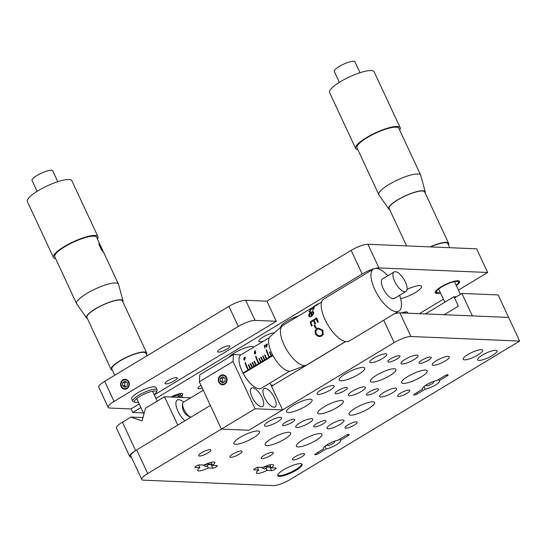 <?xml version="1.0" encoding="UTF-8"?>
<svg xmlns="http://www.w3.org/2000/svg" width="547" height="547" viewBox="0 0 547 547"><rect width="100%" height="100%" fill="white"/><g stroke="black" fill="none" stroke-linecap="round" stroke-linejoin="round"><path stroke-width="0.82" d="M263.695 341.061A9.395 2.215 -25 0 1 259.962 341.725A9.395 2.215 -25 0 1 258.813 341.253A9.395 2.215 -25 0 1 264.358 336.296A9.395 2.215 -25 0 1 274.409 332.836M407.043 289.411A14.099 3.316 -25 0 1 419.816 285.602A14.099 3.316 -25 0 1 421.539 286.313A14.099 3.316 -25 0 1 414.886 292.802A14.099 3.316 -25 0 1 400.616 298.628M228.803 357.341A14.099 3.316 -25 0 1 239.607 350.155A14.099 3.316 -25 0 1 252.071 346.49A14.099 3.316 -25 0 1 253.726 347.078M218.479 352.131A6.714 1.579 155 0 0 225.679 349.759A6.714 1.579 155 0 0 229.822 346.121A6.714 1.579 155 0 0 229.002 345.779A6.714 1.579 155 0 0 221.802 348.159A6.714 1.579 155 0 0 217.658 351.796A6.714 1.579 155 0 0 218.479 352.131M165.85 383.885A6.714 1.579 155 0 0 173.05 381.512A6.714 1.579 155 0 0 177.194 377.874A6.714 1.579 155 0 0 176.373 377.533A6.714 1.579 155 0 0 169.173 379.912A6.714 1.579 155 0 0 165.03 383.55A6.714 1.579 155 0 0 165.85 383.885M202.233 388.001A6.714 1.579 -25 0 1 198.746 388.746A6.714 1.579 -25 0 1 197.925 388.404A6.714 1.579 -25 0 1 201.009 385.361M270.977 385.054A6.714 1.579 -25 0 1 271.756 385.013A6.714 1.579 -25 0 1 272.577 385.348A6.714 1.579 -25 0 1 272.604 385.635M121.482 386.339A4.431 3.918 -87.6 0 0 124.771 388.671A4.431 3.918 -87.6 0 0 128.258 386.585A4.431 3.918 -87.6 0 0 128.429 382.148A4.431 3.918 -87.6 0 0 125.14 379.816A4.431 3.918 -87.6 0 0 121.646 381.902A4.431 3.918 -87.6 0 0 121.482 386.339M171.047 397.026A9.395 2.215 -25 0 1 181.577 393.457A9.395 2.215 -25 0 1 182.725 393.929A9.395 2.215 -25 0 1 179.69 397.382M401.409 312.932A9.395 2.215 -25 0 1 406.359 311.865A9.395 2.215 -25 0 1 407.508 312.337A9.395 2.215 -25 0 1 407.365 313.178M440.513 292.96A13.429 3.159 -25 0 1 436.882 293.445A13.429 3.159 -25 0 1 435.241 292.768A13.429 3.159 -25 0 1 443.528 285.5A13.429 3.159 -25 0 1 457.935 280.748A13.429 3.159 -25 0 1 459.576 281.425A13.429 3.159 -25 0 1 456.335 285.582M135.13 402.277L133.434 401.717A13.429 3.159 -25 0 1 132.743 401.19L131.642 398.825A13.429 3.159 -25 0 1 139.929 391.549A13.429 3.159 -25 0 1 154.336 386.797A13.429 3.159 -25 0 1 155.977 387.474L157.085 389.84A13.429 3.159 -25 0 1 157.044 390.702L156.38 392.37A12.082 2.844 155 0 0 145.94 393.375A12.082 2.844 155 0 0 135.13 402.277A12.082 2.844 155 0 0 138.391 402.168M312.631 307.462A9.395 2.215 -25 0 1 319.571 303.277M338.716 289.999A14.099 3.316 -25 0 1 340.774 288.754M280.809 327.154A14.099 3.316 -25 0 1 298.724 315.851M245.685 300.282L255.059 320.385A13.429 3.159 155 0 0 238.287 326.477L114.077 401.416A13.429 3.159 155 0 0 108.156 407.351L98.781 387.249A13.429 3.159 -25 0 1 104.703 381.307L228.913 306.368A13.429 3.159 -25 0 1 245.685 300.282L266.929 301.171L351.14 250.362A13.429 3.159 -25 0 1 367.912 244.277L378.941 267.927L487.664 272.481L458.441 290.115M378.941 267.927A13.429 3.159 155 0 0 375.31 268.413M373.922 268.782A13.429 3.159 155 0 0 362.169 274.02L351.14 250.362M143.396 412.91L132.702 412.465L140.887 407.529M155.916 398.455L362.169 274.02M443.412 299.182L419.385 313.684M132.702 412.465L131.048 408.917L109.803 408.028A13.429 3.159 155 0 1 108.156 407.351M487.664 272.481L476.635 248.83L367.912 244.277M131.048 408.917L139.232 403.98M154.261 394.907L276.303 321.274L255.059 320.385M266.929 301.171L276.303 321.274M420.992 377.013A14.099 3.316 -25 0 1 401.655 382.695A14.099 3.316 -25 0 1 407.871 376.459A14.099 3.316 -25 0 1 427.207 370.777A14.099 3.316 -25 0 1 420.992 377.013M389.751 375.7A14.099 3.316 -25 0 1 370.415 381.382A14.099 3.316 -25 0 1 376.63 375.153A14.099 3.316 -25 0 1 395.966 369.471A14.099 3.316 -25 0 1 389.751 375.7M358.504 374.394A14.099 3.316 -25 0 1 339.167 380.076A14.099 3.316 -25 0 1 345.383 373.84A14.099 3.316 -25 0 1 364.719 368.158A14.099 3.316 -25 0 1 358.504 374.394M305.876 406.147A14.099 3.316 -25 0 1 286.539 411.829A14.099 3.316 -25 0 1 292.754 405.594A14.099 3.316 -25 0 1 312.091 399.912A14.099 3.316 -25 0 1 305.876 406.147M337.123 407.453A14.099 3.316 -25 0 1 317.78 413.135A14.099 3.316 -25 0 1 323.995 406.906A14.099 3.316 -25 0 1 343.338 401.224A14.099 3.316 -25 0 1 337.123 407.453M368.363 408.766A14.099 3.316 -25 0 1 349.027 414.448A14.099 3.316 -25 0 1 355.242 408.212A14.099 3.316 -25 0 1 374.579 402.53A14.099 3.316 -25 0 1 368.363 408.766M315.735 440.52A14.099 3.316 -25 0 1 296.399 446.202A14.099 3.316 -25 0 1 302.614 439.966A14.099 3.316 -25 0 1 321.951 434.284A14.099 3.316 -25 0 1 315.735 440.52M284.488 439.207A14.099 3.316 -25 0 1 265.151 444.889A14.099 3.316 -25 0 1 271.367 438.66A14.099 3.316 -25 0 1 290.703 432.978A14.099 3.316 -25 0 1 284.488 439.207M253.247 437.901A14.099 3.316 -25 0 1 233.911 443.583A14.099 3.316 -25 0 1 240.126 437.354A14.099 3.316 -25 0 1 259.463 431.665A14.099 3.316 -25 0 1 253.247 437.901M361.246 391.488A9.395 2.215 -25 0 1 348.357 395.276A9.395 2.215 -25 0 1 352.5 391.119A9.395 2.215 -25 0 1 365.389 387.331A9.395 2.215 -25 0 1 361.246 391.488M445.121 361.041A9.395 2.215 -25 0 1 432.226 364.828A9.395 2.215 -25 0 1 436.369 360.678A9.395 2.215 -25 0 1 449.265 356.883A9.395 2.215 -25 0 1 445.121 361.041M413.881 359.735A9.395 2.215 -25 0 1 400.985 363.523A9.395 2.215 -25 0 1 405.129 359.365A9.395 2.215 -25 0 1 418.017 355.577A9.395 2.215 -25 0 1 413.881 359.735M382.633 358.422A9.395 2.215 -25 0 1 369.745 362.21A9.395 2.215 -25 0 1 373.888 358.059A9.395 2.215 -25 0 1 386.777 354.271A9.395 2.215 -25 0 1 382.633 358.422M392.493 392.794A9.395 2.215 -25 0 1 379.597 396.582A9.395 2.215 -25 0 1 383.741 392.431A9.395 2.215 -25 0 1 396.637 388.643A9.395 2.215 -25 0 1 392.493 392.794M330.005 390.175A9.395 2.215 -25 0 1 317.116 393.963A9.395 2.215 -25 0 1 321.26 389.813A9.395 2.215 -25 0 1 334.149 386.025A9.395 2.215 -25 0 1 330.005 390.175M339.858 424.547A9.395 2.215 -25 0 1 326.969 428.335A9.395 2.215 -25 0 1 331.113 424.185A9.395 2.215 -25 0 1 344.001 420.397A9.395 2.215 -25 0 1 339.858 424.547M308.617 423.241A9.395 2.215 -25 0 1 295.729 427.029A9.395 2.215 -25 0 1 299.872 422.872A9.395 2.215 -25 0 1 312.761 419.084A9.395 2.215 -25 0 1 308.617 423.241M277.377 421.928A9.395 2.215 -25 0 1 264.481 425.723A9.395 2.215 -25 0 1 268.625 421.566A9.395 2.215 -25 0 1 281.52 417.778A9.395 2.215 -25 0 1 277.377 421.928M295.353 456.642A6.714 1.579 155 0 0 292.392 459.61A6.714 1.579 155 0 0 301.602 456.902A6.714 1.579 155 0 0 304.563 453.935A6.714 1.579 155 0 0 295.353 456.642M264.112 455.336A6.714 1.579 155 0 0 261.151 458.304A6.714 1.579 155 0 0 270.362 455.596A6.714 1.579 155 0 0 273.322 452.629A6.714 1.579 155 0 0 264.112 455.336M232.872 454.024A6.714 1.579 155 0 0 229.911 456.991A6.714 1.579 155 0 0 239.114 454.29A6.714 1.579 155 0 0 242.075 451.323A6.714 1.579 155 0 0 232.872 454.024M201.624 452.718A6.714 1.579 155 0 0 198.664 455.685A6.714 1.579 155 0 0 207.874 452.978A6.714 1.579 155 0 0 210.834 450.01A6.714 1.579 155 0 0 201.624 452.718M347.981 424.889A6.714 1.579 155 0 0 345.027 427.857A6.714 1.579 155 0 0 354.23 425.149A6.714 1.579 155 0 0 357.191 422.181A6.714 1.579 155 0 0 347.981 424.889M316.74 423.583A6.714 1.579 155 0 0 313.78 426.551A6.714 1.579 155 0 0 322.99 423.843A6.714 1.579 155 0 0 325.95 420.875A6.714 1.579 155 0 0 316.74 423.583M285.5 422.27A6.714 1.579 155 0 0 282.539 425.238A6.714 1.579 155 0 0 291.749 422.537A6.714 1.579 155 0 0 294.703 419.563A6.714 1.579 155 0 0 285.5 422.27M400.616 393.136A6.714 1.579 155 0 0 397.655 396.103A6.714 1.579 155 0 0 406.865 393.396A6.714 1.579 155 0 0 409.819 390.428A6.714 1.579 155 0 0 400.616 393.136M369.369 391.83A6.714 1.579 155 0 0 366.408 394.797A6.714 1.579 155 0 0 375.618 392.09A6.714 1.579 155 0 0 378.579 389.122A6.714 1.579 155 0 0 369.369 391.83M338.128 390.517A6.714 1.579 155 0 0 335.167 393.484A6.714 1.579 155 0 0 344.378 390.777A6.714 1.579 155 0 0 347.338 387.809A6.714 1.579 155 0 0 338.128 390.517M422.004 360.07A6.714 1.579 155 0 0 419.043 363.044A6.714 1.579 155 0 0 428.246 360.336A6.714 1.579 155 0 0 431.207 357.369A6.714 1.579 155 0 0 422.004 360.07M390.756 358.764A6.714 1.579 155 0 0 387.796 361.731A6.714 1.579 155 0 0 397.006 359.023A6.714 1.579 155 0 0 399.966 356.056A6.714 1.579 155 0 0 390.756 358.764M266.129 468.492L267.018 470.399L271.572 470.591A2.687 0.629 155 0 0 274.929 469.374A2.687 0.629 155 0 0 276.112 468.184A2.687 0.629 155 0 0 275.784 468.047L271.23 467.856L269.815 464.834M207.388 466.03L208.277 467.938L212.838 468.129A2.687 0.629 155 0 0 216.188 466.912A2.687 0.629 155 0 0 217.371 465.723A2.687 0.629 155 0 0 217.043 465.586L212.489 465.394L211.08 462.372M467.945 354.524A10.742 2.53 155 0 0 463.213 359.276A10.742 2.53 155 0 0 477.941 354.948A10.742 2.53 155 0 0 482.68 350.196A10.742 2.53 155 0 0 467.945 354.524M482.317 355.126A10.742 2.53 155 0 0 477.586 359.878A10.742 2.53 155 0 0 492.314 355.55A10.742 2.53 155 0 0 497.052 350.798A10.742 2.53 155 0 0 482.317 355.126M339.749 439.132L340.337 440.39A9.395 2.215 -25 0 1 340.549 440.622A9.395 2.215 -25 0 1 336.405 444.779A9.395 2.215 -25 0 1 326.217 448.909L324.986 446.277M323.462 448.26L323.715 448.807A9.395 2.215 -25 0 1 323.509 448.567A9.395 2.215 -25 0 1 327.653 444.41A9.395 2.215 -25 0 1 337.841 440.287L345.513 435.651A2.687 0.629 155 0 1 349.198 434.571A2.687 0.629 155 0 1 348.015 435.761L340.337 440.39M438.694 379.433L439.282 380.691A9.395 2.215 -25 0 1 439.487 380.924A9.395 2.215 -25 0 1 435.344 385.081A9.395 2.215 -25 0 1 425.163 389.211L423.932 386.579M422.407 388.561L422.66 389.108A9.395 2.215 -25 0 1 422.455 388.869A9.395 2.215 -25 0 1 426.598 384.719A9.395 2.215 -25 0 1 436.786 380.589L444.458 375.953A2.687 0.629 155 0 1 448.143 374.873A2.687 0.629 155 0 1 446.961 376.062L439.282 380.691M267.018 470.399A9.395 2.215 -25 0 1 256.413 472.923A9.395 2.215 -25 0 1 258.635 470.044L257.418 467.446M208.277 467.938A9.395 2.215 -25 0 1 197.672 470.461A9.395 2.215 -25 0 1 199.894 467.589L198.684 464.991M296.173 470.263A13.429 3.159 -25 0 1 277.753 475.671A13.429 3.159 -25 0 1 283.674 469.736A13.429 3.159 -25 0 1 302.094 464.328A13.429 3.159 -25 0 1 296.173 470.263M141.796 479.487L130.767 455.836A13.429 3.159 -25 0 1 136.688 449.901L210.369 405.443L221.398 429.094L248.892 430.25L394.148 342.607A13.429 3.159 -25 0 1 410.927 336.514L519.65 341.075L290.183 479.521A13.429 3.159 -25 0 1 273.411 485.606L143.437 480.163A13.429 3.159 -25 0 1 141.796 479.487A13.429 3.159 -25 0 1 147.717 473.552L255.08 408.773L282.573 409.922L270.033 383.023M271.544 386.271L345.588 341.601M394.141 313.944A13.429 3.159 -25 0 1 399.898 312.863L508.621 317.417L519.65 341.075M422.66 389.108L414.988 393.737A2.687 0.629 155 0 0 413.799 394.927A2.687 0.629 155 0 0 417.484 393.84L425.163 389.211M271.23 467.856A9.395 2.215 -25 0 0 273.445 464.984A9.395 2.215 -25 0 0 262.84 467.507L258.287 467.316A2.687 0.629 155 0 0 255.408 468.266A2.687 0.629 155 0 0 253.746 469.723A2.687 0.629 155 0 0 254.075 469.859L258.635 470.044M323.715 448.807L316.043 453.436A2.687 0.629 155 0 0 314.86 454.625A2.687 0.629 155 0 0 318.539 453.538L326.217 448.909M212.489 465.394A9.395 2.215 -25 0 0 214.711 462.523A9.395 2.215 -25 0 0 204.106 465.046L199.552 464.854A2.687 0.629 155 0 0 196.667 465.805A2.687 0.629 155 0 0 195.012 467.261A2.687 0.629 155 0 0 195.341 467.398L199.894 467.589M177.994 411.228A13.429 5.395 58.9 0 0 184.913 420.8A13.429 5.395 58.9 0 1 177.994 411.228A13.429 5.395 58.9 0 1 177.31 399.994A13.429 5.395 58.9 0 0 177.994 411.228M183.525 402.134A13.429 5.395 58.9 0 0 177.31 399.994A13.429 5.395 58.9 0 1 183.525 402.134M135.635 450.537A13.429 3.159 155 0 0 129.714 456.471L116.484 428.089A13.429 3.159 -25 0 1 122.398 422.154L135.635 450.537L177.741 425.128L164.503 396.746L190.636 397.847M122.398 422.154L130.822 417.074L142.049 420.903L145.557 408.178L164.503 396.746M131.383 457.148L131.355 457.148A13.429 3.159 155 0 1 129.714 456.471M142.965 417.58L130.822 417.074M220.879 375.919A4.431 3.918 -87.6 0 0 218.868 380.821A4.431 3.918 -87.6 0 0 222.513 384.247A4.431 3.918 -87.6 0 0 224.516 383.721A4.431 3.918 -87.6 0 0 226.526 378.818A4.431 3.918 -87.6 0 0 222.882 375.392A4.431 3.918 -87.6 0 0 220.879 375.919M252.652 387.802A10.742 4.314 58.9 0 0 251.517 388.062A10.742 4.314 58.9 0 0 252.68 398.278A10.742 4.314 58.9 0 0 261.473 406.722A10.742 4.314 58.9 0 0 262.615 406.455A10.742 4.314 58.9 0 0 261.452 396.24A10.742 4.314 58.9 0 0 252.652 387.802M265.151 388.322A10.742 4.314 58.9 0 0 264.016 388.589A10.742 4.314 58.9 0 0 265.179 398.804A10.742 4.314 58.9 0 0 273.972 407.241A10.742 4.314 58.9 0 0 275.114 406.982A10.742 4.314 58.9 0 0 273.944 396.766A10.742 4.314 58.9 0 0 265.151 388.322M233.466 354.531L233.022 361.471L199.34 381.792L199.778 374.852L233.466 354.531L240.871 354.839M199.34 381.792L221.398 429.094L248.892 430.25L282.573 409.922M233.022 361.471L255.08 408.773M461.9 293.431L498.146 294.949L508.621 317.417L472.382 315.899L461.9 293.431L454.536 297.876L458.393 306.156L444.198 314.723L458.393 306.156L453.983 296.693L425.409 313.937M456.328 296.795L453.983 296.693M301.835 464.013A13.429 3.159 -25 0 1 292.748 471.268A13.429 3.159 -25 0 1 279.066 475.644A13.429 3.159 -25 0 1 277.685 475.275M147.102 355.728L145.96 353.28A18.796 4.424 155 0 0 143.656 352.33A18.796 4.424 155 0 0 123.492 358.982A18.796 4.424 155 0 0 111.889 369.163L114.726 375.263M449.778 247.709L447.897 243.675A18.796 4.424 155 0 0 430.557 246.902M272.967 355.584L243.258 373.512A19.603 7.877 58.9 0 0 261.309 388.288L289.609 371.215M269.356 337.643L241.056 354.723A19.603 7.877 58.9 0 0 243.005 373.04L248.058 369.991A19.603 7.877 -121.1 0 1 245.07 362.764L245.494 362.511A19.603 7.877 58.9 0 0 248.482 369.738L243.005 373.04M272.714 355.112L271.64 355.762A19.603 7.877 58.9 0 1 269.856 351.953L269.439 352.206A19.603 7.877 -121.1 0 0 271.216 356.015L269.534 357.034A19.603 7.877 58.9 0 1 266.546 349.806L266.122 350.059A19.603 7.877 -121.1 0 0 269.11 357.287L266.792 358.688A19.603 7.877 58.9 0 1 265.015 354.873L264.598 355.126A19.603 7.877 -121.1 0 0 266.375 358.941L264.898 359.83A19.603 7.877 58.9 0 1 263.121 356.015L262.704 356.268A19.603 7.877 -121.1 0 0 264.481 360.083L263.004 360.972A19.603 7.877 58.9 0 1 261.227 357.157L260.803 357.41A19.603 7.877 -121.1 0 0 262.587 361.225L261.11 362.114A19.603 7.877 58.9 0 1 259.333 358.299L258.909 358.558A19.603 7.877 -121.1 0 0 260.687 362.367L259.005 363.386A19.603 7.877 58.9 0 1 256.017 356.159L255.599 356.412A19.603 7.877 -121.1 0 0 258.587 363.639L256.269 365.034A19.603 7.877 58.9 0 1 254.492 361.225L254.068 361.478A19.603 7.877 -121.1 0 0 255.846 365.293L254.376 366.182A19.603 7.877 58.9 0 1 252.598 362.367L252.174 362.62A19.603 7.877 -121.1 0 0 253.952 366.435L252.482 367.324A19.603 7.877 58.9 0 1 250.704 363.509L250.28 363.762A19.603 7.877 -121.1 0 0 252.058 367.577L250.588 368.466A19.603 7.877 58.9 0 1 248.803 364.651L248.386 364.904A19.603 7.877 -121.1 0 0 250.164 368.719L248.482 369.738M264.427 345.588L264.611 345.191A19.603 7.877 58.9 0 0 264.967 347.892L264.769 348.015A19.603 7.877 -121.1 0 1 264.427 345.588L264.632 345.547M266.553 347.01L265.568 346.053L266.177 344.172L267.086 345.136L266.355 347.092M244.646 360.227L243.661 359.27L244.27 357.389L245.179 358.353L244.441 360.316M255.353 351.933L254.923 352.029L255.743 352.487L255.134 353.902L254.314 353.553L255.093 353.622L255.538 352.596L254.916 352.33L254.444 352.76L254.54 351.263L255.456 350.709A19.603 7.877 58.9 0 0 255.476 350.996L254.717 351.447L254.663 352.241L255.148 351.933M254.519 353.437L255.524 353.526M255.75 352.555L254.916 352.33M271.64 355.762L248.591 369.71M272.727 355.147L271.75 355.741M243.114 373.013L243.347 373.451M245.07 362.764L245.562 362.736M248.386 364.904L248.864 364.801M250.28 363.762L250.758 363.659M252.174 362.62L252.659 362.511M254.068 361.478L254.553 361.369M255.599 356.412L256.085 356.384M258.909 358.558L259.394 358.449M260.803 357.41L261.288 357.307M262.704 356.268L263.182 356.165M264.598 355.126L265.076 355.017M266.122 350.059L266.615 350.032M269.439 352.206L269.917 352.097M244.297 357.663L243.859 359.147L244.598 359.953L244.974 358.476L244.297 357.663L245.589 357.355M255.305 351.099L254.54 351.263M255.552 352.042L254.663 352.241M266.204 344.446L265.774 345.93L266.505 346.73L266.888 345.26L266.204 344.446L267.497 344.138M266.902 346.648L266.375 346.784L266.888 346.675M264.618 345.342L264.201 345.437M182.753 403.324A11.412 11.412 0 0 0 190.944 417.163A8.725 3.508 -121.1 0 1 182.65 404.889A8.725 3.508 -121.1 0 1 182.753 403.324A8.725 3.508 -121.1 0 1 183.539 402.127L203.272 390.223M394.12 271.934L382.544 278.922A11.412 4.588 58.9 0 0 381.382 282.532A11.412 4.588 58.9 0 0 386.681 294.156A11.412 4.588 58.9 0 0 394.332 298.464L405.915 291.476A11.412 4.588 58.9 0 0 407.077 287.866A11.412 4.588 58.9 0 0 401.778 276.242A11.412 4.588 58.9 0 0 394.12 271.934A11.412 4.588 58.9 0 0 392.958 275.544A11.412 4.588 58.9 0 0 398.257 287.168A11.412 4.588 58.9 0 0 405.915 291.476M387.816 275.743A24.567 9.873 58.9 0 0 373.526 268.994A24.567 9.873 58.9 0 0 371.023 276.768A24.567 9.873 58.9 0 0 382.435 301.794A24.567 9.873 58.9 0 0 398.913 311.065A24.567 9.873 58.9 0 0 401.416 303.291A24.567 9.873 58.9 0 0 399.604 295.284M373.526 268.994L323.749 299.024A24.567 9.873 58.9 0 0 321.246 306.805A24.567 9.873 58.9 0 0 332.658 331.831A24.567 9.873 58.9 0 0 349.136 341.102L398.913 311.065M321.622 302.033L310.963 308.474A23.09 9.278 58.9 0 1 311.134 308.364A23.09 9.278 58.9 0 1 311.222 308.31L314.737 306.19M316.563 305.356L317.281 304.823M315.113 306.176L310.231 309.123A23.09 9.278 58.9 0 1 310.443 308.898L315.332 305.951A23.09 9.278 58.9 0 0 315.113 306.176M312.474 310.32L313.52 308.529C313.718 307.831 313.246 307.824 312.091 308.501L309.664 310.853L310.252 311.517L309.869 312.077L309.123 311.893L309.062 311.209L312.207 308.241C313.739 307.311 314.375 307.291 314.108 308.193L312.652 310.395L313.554 308.139M309.664 310.853L310.252 311.517M314.115 307.619L314.108 308.193M311.134 308.364L282.826 325.444A23.09 9.278 58.9 0 0 282.273 325.855A23.09 9.278 58.9 0 0 280.474 332.754A23.09 9.278 58.9 0 0 290.689 355.632A23.09 9.278 58.9 0 0 306.067 365.287A23.09 9.278 58.9 0 0 306.689 364.986L345.485 341.581M309.185 316.61L308.775 315.653C308.857 314.279 309.684 313.096 311.27 312.105L312.795 311.482L313.752 312.679L312.987 314.928L311.38 316.467A23.09 9.278 58.9 0 1 311.099 314.279A23.09 9.278 58.9 0 1 311.052 312.563L309.281 315.154L309.664 315.961L310.484 316.173L310.286 316.85L309.144 316.576L308.686 315.578C308.775 314.197 309.602 313.014 311.188 312.016L313.431 311.708M282.273 325.855L270.184 336.583A20.136 8.096 58.9 0 0 268.618 342.6A20.136 8.096 58.9 0 0 277.52 362.552A20.136 8.096 58.9 0 0 290.936 370.975L306.067 365.287M321.855 335.913C319.544 337.055 317.527 336.555 315.81 334.422C314.566 331.981 314.969 329.991 317.021 328.46L318.039 328.022L322.805 330.128L323.243 334.484L321.882 335.858C319.571 337 317.561 336.508 315.858 334.388C314.621 331.961 315.024 329.978 317.075 328.446L318.074 328.015M316.166 327.838L315.482 328.248A23.09 9.278 58.9 0 1 314.101 325.362L314.785 324.945A23.09 9.278 58.9 0 0 316.166 327.838M318.265 321.998L317.581 322.415A23.09 9.278 58.9 0 1 316.262 318.922L314.204 320.159A23.09 9.278 58.9 0 0 315.523 323.653L314.84 324.07A23.09 9.278 58.9 0 1 313.52 320.576L310.949 322.128A23.09 9.278 58.9 0 0 312.269 325.622L311.585 326.033A23.09 9.278 58.9 0 1 310.06 321.896L316.74 317.862A23.09 9.278 58.9 0 0 318.265 321.998M313.595 308.624L313.602 308.18M309.739 310.956L310.334 311.612L309.739 310.956M309.171 311.94L309.144 311.311L312.289 308.344C313.814 307.414 314.45 307.393 314.19 308.289M312.877 311.564L313.472 311.749M311.052 312.563L311.134 312.645A22.96 9.231 58.9 0 0 311.441 316.426M309.698 315.988L310.47 316.234M313.233 313.007L312.645 312.125L311.646 312.255A23.09 9.278 58.9 0 0 311.886 315.523L313.233 313.007L312.727 312.207M311.886 315.523L313.144 312.932M316.262 318.922L316.337 318.956A22.96 9.231 58.9 0 0 317.629 322.388M313.52 320.576L313.595 320.61A22.96 9.231 58.9 0 0 314.887 324.043M310.06 321.896L310.135 321.93A22.96 9.231 58.9 0 0 311.633 326.005M310.135 321.93L316.761 317.93M314.101 325.362L314.169 325.369A22.96 9.231 58.9 0 0 315.53 328.221M314.169 325.369L314.805 324.986M323.256 334.456L321.882 335.858M322.45 334.272L322.183 330.538L318.06 328.815L317.39 329.123C315.749 330.381 315.448 332.002 316.481 333.985C317.862 335.783 319.51 336.227 321.41 335.318L322.436 334.306L322.135 330.573C320.802 328.754 319.216 328.275 317.39 329.123M456.15 285.192A12.082 2.844 155 0 0 458.324 282.765A12.082 2.844 155 0 0 454.113 281.698A12.082 2.844 155 0 0 440.875 287.428A12.082 2.844 155 0 0 437.074 292.672A12.082 2.844 155 0 0 440.328 292.57M459.036 280.953A13.429 3.159 -25 0 1 458.988 281.103L458.324 282.765M430.127 246.882A19.603 4.615 -25 0 1 441.744 242.868A19.603 4.615 -25 0 1 448.629 243.333A19.603 4.615 -25 0 1 448.451 244.865M437.074 292.672L435.371 292.112A13.429 3.159 -25 0 1 435.227 292.057M424.855 192.359A19.671 4.629 155 0 0 424.759 191.983A19.671 4.629 155 0 0 408.465 194.568A19.671 4.629 155 0 0 389.108 208.605A19.671 4.629 155 0 0 389.327 208.927M339.338 82.344L334.279 71.486A11.412 2.687 -25 0 1 345.506 63.343A11.412 2.687 -25 0 1 354.962 61.838L360.022 72.696M357.834 149.639A24.567 5.785 -25 0 1 355.659 148.476L329.581 92.546A24.567 5.785 -25 0 1 353.765 75.007A24.567 5.785 -25 0 1 374.114 71.78L400.192 127.711A24.567 5.785 -25 0 1 399.686 130.124M355.659 148.476A24.567 5.785 -25 0 1 379.844 130.938A24.567 5.785 -25 0 1 400.192 127.711M389.628 209.563A20.136 4.738 -25 0 1 388.78 208.975L378.948 194.876A23.09 5.436 -25 0 1 378.832 194.677A23.09 5.436 -25 0 1 401.566 178.199A23.09 5.436 -25 0 1 420.691 175.163A23.09 5.436 -25 0 1 420.766 175.375L425.251 191.97A20.136 4.738 -25 0 1 425.156 192.995M378.832 194.677L357 147.854A23.09 5.436 -25 0 1 379.727 131.369A23.09 5.436 -25 0 1 398.852 128.333L420.691 175.163M388.78 208.975A20.136 4.738 -25 0 1 408.5 194.431A20.136 4.738 -25 0 1 425.251 191.97M154.206 394.79A12.082 2.844 155 0 0 156.38 392.37M132.743 401.19A13.429 3.159 -25 0 1 145.44 391.823A13.429 3.159 -25 0 1 157.085 389.84M112.443 370.353A19.603 4.615 -25 0 1 111.157 369.505A19.603 4.615 -25 0 1 129.687 355.83A19.603 4.615 -25 0 1 146.685 352.938A19.603 4.615 -25 0 1 146.507 354.463M122.631 301.342A19.671 4.629 155 0 0 122.528 300.966A19.671 4.629 155 0 0 110.945 301.8A19.671 4.629 155 0 0 92.477 310.887A19.671 4.629 155 0 0 86.877 317.595A19.671 4.629 155 0 0 87.096 317.91M37.107 191.334L32.047 180.476A11.412 2.687 -25 0 1 35.295 176.578A11.412 2.687 -25 0 1 46.01 171.314A11.412 2.687 -25 0 1 52.731 170.828L57.797 181.686M55.603 258.628A24.567 5.785 -25 0 1 53.428 257.459L27.35 201.535A24.567 5.785 -25 0 1 34.345 193.153A24.567 5.785 -25 0 1 57.414 181.809A24.567 5.785 -25 0 1 71.883 180.77L97.961 236.694A24.567 5.785 -25 0 1 97.462 239.107M53.428 257.459A24.567 5.785 -25 0 1 60.423 249.083A24.567 5.785 -25 0 1 83.5 237.733A24.567 5.785 -25 0 1 97.961 236.694M98.939 243.928L102.699 251.189L99.896 244.488A23.09 5.436 -25 0 1 100.012 244.632L103.103 251.887L101.592 249.986L98.686 243.859A23.09 5.436 -25 0 1 98.939 243.928L101.4 249.494L102.699 251.189M87.397 318.552A20.136 4.738 -25 0 1 86.549 317.964L76.717 303.858A23.09 5.436 -25 0 1 76.607 303.667A23.09 5.436 -25 0 1 83.178 295.79A23.09 5.436 -25 0 1 104.867 285.124A23.09 5.436 -25 0 1 118.46 284.146A23.09 5.436 -25 0 1 118.542 284.358L123.02 300.953A20.136 4.738 -25 0 1 122.925 301.985M76.607 303.667L54.768 256.837A23.09 5.436 -25 0 1 61.346 248.96A23.09 5.436 -25 0 1 83.028 238.301A23.09 5.436 -25 0 1 96.628 237.316L118.46 284.146M86.549 317.964A20.136 4.738 -25 0 1 92.183 310.922A20.136 4.738 -25 0 1 111.444 301.506A20.136 4.738 -25 0 1 123.02 300.953M102.843 251.066L103.13 251.9M121.243 381.628A4.971 4.397 92.4 0 1 127.307 380.021A4.971 4.397 92.4 0 1 128.668 386.859A4.971 4.397 92.4 0 1 122.603 388.466A4.971 4.397 92.4 0 1 121.243 381.628M126.008 386.64L124.716 385.806L122.521 385.71L124.839 387.344L127.273 385.874L127.383 382.777L125.065 381.143L122.637 382.613L122.521 385.71M122.637 382.613L124.832 382.702L124.716 385.806M124.832 382.702L126.207 381.95M218.985 377.204A4.971 4.397 92.4 0 1 225.049 375.598A4.971 4.397 92.4 0 1 226.41 382.435A4.971 4.397 92.4 0 1 220.345 384.042A4.971 4.397 92.4 0 1 218.985 377.204M223.757 382.216L222.465 381.382L220.27 381.286L222.588 382.921L225.015 381.45L225.132 378.353L222.814 376.726L220.379 378.189L220.27 381.286M220.379 378.189L222.574 378.278L222.465 381.382M222.574 378.278L223.949 377.526M212.154 464.676L208.127 464.506L212.154 464.676M206.499 464.437L205.453 464.396L206.499 464.444M211.942 464.232L206.356 463.993M270.888 467.138L266.868 466.967L270.888 467.138M265.233 466.899L264.187 466.858L265.233 466.899M270.683 466.687L265.09 466.454M104.703 381.307L114.077 401.416M238.287 326.477L228.913 306.368M136.688 449.901L147.717 473.552M383.721 320.234L394.148 342.607M399.898 312.863L410.927 336.514M211.21 464.635L212.838 468.129M195.122 466.919L195.341 467.398M317.957 452.28L318.539 453.538M347.53 434.715L348.015 435.761M269.945 467.097L271.572 470.591M253.856 469.381L254.075 469.859M416.896 392.582L417.484 393.84M446.468 375.016L446.961 376.062M255.497 353.56L254.936 353.683M255.62 352.131L255.121 352.241M406.565 245.897L389.006 208.229M448.629 243.333L424.534 191.662M460.41 294.334L454.482 281.623M444.827 302.217L438.667 289.001M111.157 369.505L86.775 317.219M146.685 352.938L122.302 300.652M157.18 401.17L152.545 391.228M143.936 414.065L136.723 398.606M202.663 464.984L206 466.591L207.798 465.497L208.181 464.075M178.801 393.854L177.549 395.201M175.963 397.231L180.079 396.602L180.811 396.801L180.551 397.423M182.301 397.491L182.404 396.596L181.713 395.481L180.524 395.037L178.972 395.002L171.703 397.054M177.495 397.293L180.291 394.503L180.695 393.491M204.92 464.642L206.192 464.929L206.575 463.904M261.404 467.446L264.734 469.052L266.533 467.958L266.915 466.529M263.661 467.104L264.926 467.391L265.309 466.365M335.215 440.957L333.902 443.056L328.802 445.552L326.463 445.176M332.829 441.832L328.467 443.938M434.161 381.259L432.848 383.358L427.74 385.854L425.402 385.478M404.643 312.022L404.322 312.487M402.318 312.624L404.985 312.556L406.271 313.13M431.768 382.134L427.453 384.22M426.236 384.951L425.798 385.218"/></g></svg>
